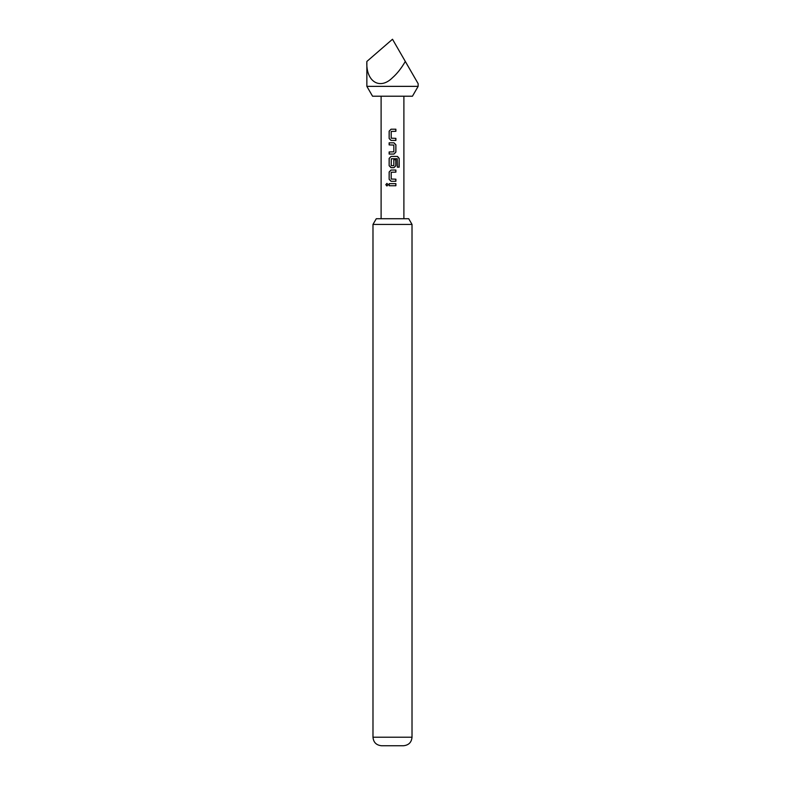 <?xml version="1.0" encoding="UTF-8"?>
<svg xmlns="http://www.w3.org/2000/svg" width="785" height="785" viewBox="0 0 785 785"><rect width="100%" height="100%" fill="white"/><g stroke="black" fill="none" stroke-linecap="round" stroke-linejoin="round"><path stroke-width="1.18" d="M386.985 183.396L385.994 184.691L386.985 185.986M388.084 184.691L386.917 183.396L385.827 184.691L386.917 185.996L388.084 184.691M418.14 86.36L366.86 86.36L372.561 96.221L412.439 96.221L418.14 86.36L418.14 83.661M366.86 61.456C365.712 81.473 379.812 90.412 392.5 77.705C397.073 73.712 401.351 68.295 405.315 61.456L418.14 83.661L392.5 39.25L366.86 61.456L366.86 86.36M372.983 224.422L376.28 218.721L408.72 218.721L412.017 224.422L372.983 224.422L372.983 737.203L412.017 737.203C411.556 742.345 408.71 745.201 403.47 745.75L392.5 745.75L403.47 745.75M389.144 185.741L395.885 185.741L395.885 183.651L389.144 183.651L389.144 185.741M391.048 181.276L395.885 181.276L395.885 179.186L391.195 179.039L391.195 172.268L395.885 172.131L395.885 170.041L391.048 170.041L389.144 171.993L389.144 179.323L391.048 181.276M391.048 167.666L393.972 167.666L395.885 165.713L395.885 159.708L393.834 159.708L393.834 165.664L391.195 165.664L391.332 158.747L397.249 158.747L397.377 167.176L399.173 167.176L399.173 158.384L397.504 156.431L391.048 156.431L389.144 158.384L389.144 165.713L391.048 167.666M389.144 154.056L393.972 154.056L395.885 152.104L395.885 144.774L393.972 142.821L389.144 142.821L389.144 144.911L393.834 145.048L393.834 151.819L389.144 151.956L389.144 154.056M391.048 140.446L395.885 140.446L395.885 138.346L391.195 138.209L391.195 131.438L395.885 131.301L395.885 129.211L391.048 129.211L389.144 131.164L389.144 138.494L391.048 140.446M392.5 745.75L381.53 745.75L392.5 745.75M389.232 183.651L389.232 185.741M395.797 185.741L395.797 183.651M395.797 172.131L395.797 170.041M391.087 170.041L389.144 171.993M389.232 171.993L389.144 179.323M389.232 179.323L391.087 181.276M395.797 181.276L395.797 179.186M399.006 167.176L399.173 158.384M399.006 158.384L397.377 156.431M391.087 156.431L389.144 158.384M389.232 158.384L389.144 165.713M389.232 165.713L391.087 167.666M393.942 167.666L395.885 165.713M395.797 165.713L395.797 159.708M393.942 154.056L395.885 152.104M395.797 152.104L395.885 144.774M395.797 144.774L393.942 142.821M389.232 142.821L389.232 144.911M389.232 151.956L389.232 154.056M395.797 131.301L395.797 129.211M391.087 129.211L389.144 131.164M389.232 131.164L389.144 138.494M389.232 138.494L391.087 140.446M395.797 140.446L395.797 138.346M412.017 737.203L412.017 224.422M381.108 218.721L381.108 96.221M403.892 218.721L403.892 96.221M372.983 737.203C373.444 742.345 376.29 745.201 381.53 745.75"/></g></svg>
